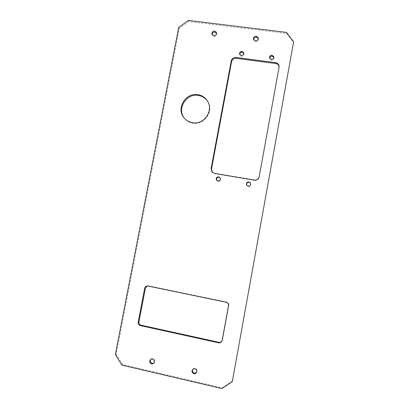 <?xml version="1.0" encoding="UTF-8"?>
<svg xmlns="http://www.w3.org/2000/svg" width="409" height="409" viewBox="0 0 409 409"><rect width="100%" height="100%" fill="white"/><g stroke="black" fill="none" stroke-linecap="round" stroke-linejoin="round"><path stroke-width="0.31" stroke-dasharray="2.04 1.53" d="M243.769 53.293L243.902 53.589C244.132 55.348 243.335 56.284 241.504 56.396L239.884 55.128L239.766 54.494M250.472 183.033L250.594 183.196C251.269 185.236 250.528 186.34 248.37 186.519L246.888 185.512M219.96 177.562L220.287 177.869C221.203 179.95 220.528 181.121 218.258 181.386L217.031 180.706M273.836 57.47L273.897 57.684C273.984 59.366 273.156 60.241 271.412 60.307L269.695 58.814L269.643 58.109M192.782 369.245L193.912 368.274L195.333 368.161C197.45 369.199 197.844 370.677 196.519 372.604M150.926 359.179L152.066 358.483L153.155 358.468C155.43 359.772 155.645 361.341 153.804 363.182M207.803 101.575L207.92 101.769C214.27 111.284 204.352 125.583 193.007 123.303C189.495 122.71 186.637 121.054 184.444 118.329M258.273 38.543L258.37 38.824C258.524 40.742 257.604 41.754 255.61 41.856L253.723 40.286L253.636 39.561M216.545 32.986L216.75 33.369C217.113 35.379 216.243 36.473 214.132 36.641L212.399 35.373L212.23 34.734M232.624 380.937L222.271 387.855L122.726 364.562L116.228 354.041L179.234 28.548L188.81 21.529L286.571 33.446L293.642 42.797M228.503 305.671L228.83 305.39L222.496 340.15L222.133 340.605M228.83 305.39C228.974 303.642 228.222 302.512 226.566 301.99L226.228 302.251M147.879 286.014L148.59 285.84L226.566 301.99M148.59 285.84L147.092 285.973M221.734 341.633L222.496 340.15M279.076 67.234L259.219 176.596M279.148 68.124L279.137 66.647M212.501 172.475L214.408 173.344M254.28 180.042L254.48 180.384L214.797 173.713M254.48 180.384C257.046 180.563 258.682 179.418 259.388 176.954M286.571 33.446L286.535 32.398M188.81 21.529L188.314 20.45M222.271 387.855L221.908 388.55M122.726 364.562L121.882 365.125M116.228 354.041L115.358 354.547M179.234 28.548L178.692 27.505M243.738 52.965L243.902 53.589M250.374 182.869L250.594 183.196M219.924 177.521L220.287 177.869M273.851 57.25L273.897 57.684M207.92 101.769L207.69 101.371M258.37 38.824L258.273 38.247M216.75 33.369L216.463 32.556M212.399 35.373L212.01 34.351M253.723 40.286L253.529 39.274M152.066 358.483L151.361 359.02M193.912 368.274L193.411 368.867M269.577 57.889L269.695 58.814M239.623 54.187L239.884 55.128M147.7 285.983L148.411 285.809"/><path stroke-width="0.61" d="M239.766 54.494C239.935 53.032 240.768 52.296 242.266 52.291L243.769 53.293M241.249 55.466C243.089 55.353 243.892 54.412 243.657 52.643L242.016 51.34C240.165 51.462 239.362 52.413 239.623 54.187L241.249 55.466M246.888 185.512C246.274 183.498 247.031 182.414 249.147 182.256L250.472 183.033M248.145 186.207C250.313 186.029 251.06 184.914 250.374 182.869L248.928 181.918C246.724 182.117 245.993 183.247 246.729 185.308L248.145 186.207M217.031 180.706C216.085 178.626 216.755 177.445 219.04 177.163L219.96 177.562M217.885 181.054C220.165 180.783 220.85 179.607 219.924 177.521L218.672 176.811C216.366 177.097 215.696 178.288 216.668 180.384L217.885 181.054M269.643 58.109C269.94 56.779 270.784 56.13 272.169 56.161L273.836 57.47M271.3 59.387C273.054 59.315 273.887 58.441 273.8 56.749L272.062 55.22C270.293 55.292 269.465 56.181 269.577 57.889L271.3 59.387M194.837 368.754C197.245 370.16 197.435 371.781 195.42 373.621L193.912 373.765C191.484 372.308 191.32 370.677 193.411 368.867L194.837 368.754M196.519 372.604L194.413 373.146C192.593 372.389 192.051 371.091 192.782 369.245M152.455 359.005C154.904 360.574 154.975 362.21 152.68 363.913L151.519 363.944C149.06 362.333 149.009 360.692 151.361 359.02L152.455 359.005M153.804 363.182L152.225 363.386C150.267 362.471 149.837 361.07 150.926 359.179M197.844 94.683C202.041 95.379 205.262 97.5 207.506 101.059C213.881 110.614 203.917 124.985 192.521 122.695C188.963 122.097 186.08 120.41 183.871 117.639C175.977 108.385 185.727 92.368 197.844 94.683M184.444 118.329L184.398 118.267C176.54 109.06 186.243 93.114 198.304 95.425C202.394 96.095 205.558 98.145 207.803 101.575M256.285 36.191L258.197 37.807C258.355 39.734 257.43 40.747 255.426 40.849L253.529 39.274C253.345 37.331 254.26 36.304 256.285 36.191M253.636 39.561C253.897 37.991 254.843 37.214 256.469 37.219L258.273 38.543M214.623 31.028L216.381 32.337C216.75 34.356 215.87 35.455 213.754 35.624L212.01 34.351C211.617 32.321 212.491 31.212 214.623 31.028M212.23 34.734C212.307 33.001 213.232 32.112 215.001 32.066L216.545 32.986M293.636 41.784L232.312 381.602L221.908 388.55L121.882 365.125L115.358 354.547L178.692 27.505L188.314 20.45L286.535 32.398L293.636 41.784L232.312 381.602M147.092 285.973L145.42 288.038L144.694 288.222C145.134 286.663 146.136 285.917 147.7 285.983L226.228 302.251C227.89 302.772 228.651 303.913 228.503 305.671L222.133 340.605L220.144 342.819L218.81 342.849L140.307 325.559C138.723 325.032 138.012 323.913 138.176 322.19L144.694 288.222M138.176 322.19L138.937 321.837L145.42 288.038M138.937 321.837C138.774 323.55 139.479 324.669 141.054 325.191L140.307 325.559M218.81 342.849L219.188 342.389L141.054 325.191M219.188 342.389L220.517 342.353L221.734 341.633M279.137 66.647L279.122 66.565C278.652 64.873 277.527 63.87 275.748 63.548L275.656 62.643C277.445 62.96 278.575 63.973 279.045 65.67L279.076 67.234L259.219 176.596C258.508 179.07 256.862 180.221 254.28 180.042L214.408 173.344L212.036 172.02L211.105 168.569L231.243 60.9C231.939 58.513 233.539 57.362 236.034 57.444L275.656 62.643M236.034 57.444L236.315 58.364L275.748 63.548M236.315 58.364C233.83 58.282 232.24 59.428 231.545 61.805L231.243 60.9M211.105 168.569L211.509 168.963L231.545 61.805M211.509 168.963L212.501 172.475M243.657 52.643L243.738 52.965M273.8 56.749L273.851 57.25M195.911 373.003L195.42 373.621M153.375 363.356L152.68 363.913M207.69 101.371L207.506 101.059M258.273 38.247L258.197 37.807M184.398 118.267L183.871 117.639M216.668 180.384L217.01 180.691M212.036 172.02L212.435 172.399M279.045 65.67L279.122 66.565M220.144 342.819L220.517 342.353"/></g></svg>
